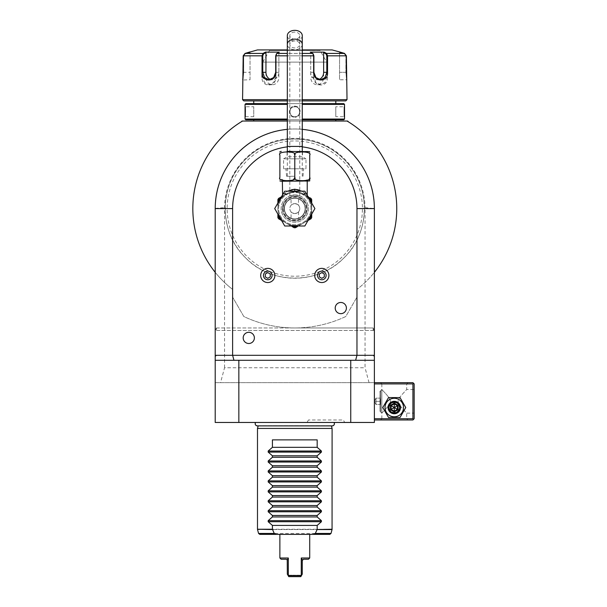 <?xml version="1.0" encoding="UTF-8"?>
<svg xmlns="http://www.w3.org/2000/svg" width="607" height="607" viewBox="0 0 607 607"><rect width="100%" height="100%" fill="white"/><g stroke="black" fill="none" stroke-linecap="round" stroke-linejoin="round"><path stroke-width="0.46" stroke-dasharray="3.04 2.28" d="M400.013 417.487L405.757 407.54L400.013 397.593L388.526 397.593L382.782 407.54L388.526 417.487L400.013 417.487L405.757 407.54L400.013 397.593L388.526 397.593L382.782 407.54L388.526 417.487L400.013 417.487L405.757 407.54L400.013 397.593L388.526 397.593L382.782 407.54L388.526 417.487L400.013 417.487M385.02 407.54A9.249 9.249 0 0 0 394.269 416.789A9.249 9.249 0 0 0 403.518 407.54A9.249 9.249 0 0 0 394.269 398.291A9.249 9.249 0 0 0 385.02 407.54A9.249 9.249 0 0 0 394.269 416.789A9.249 9.249 0 0 0 403.518 407.54A9.249 9.249 0 0 0 394.269 398.291A9.249 9.249 0 0 0 385.02 407.54A9.249 9.249 0 0 0 394.269 416.789A9.249 9.249 0 0 0 403.518 407.54A9.249 9.249 0 0 0 394.269 398.291A9.249 9.249 0 0 0 385.02 407.54M374.375 383.912L374.375 419.976L374.375 382.668L374.375 383.912L412.919 383.912L412.919 418.731L413.542 419.354L412.919 419.976L374.375 419.976M350.747 382.668L350.747 422.464L374.375 422.464L374.375 382.668L215.212 382.668L215.212 422.464L238.839 422.464L238.839 382.668M374.375 208.588L374.375 382.668L215.212 382.668L215.212 208.588A79.585 79.585 0 0 1 294.797 129.003A79.585 79.585 0 0 1 374.375 208.588L374.375 272.331A101.961 101.961 0 0 1 356.969 289.402A101.961 101.961 0 0 0 347.075 121.043L242.512 121.043L241.07 121.924L242.512 121.043A101.961 101.961 0 0 0 215.212 272.331L215.212 208.36C214.241 165.87 252.429 127.849 294.911 129.003C337.393 127.971 375.467 166.106 374.375 208.588L365.05 207.632L365.05 367.751L224.544 367.751L220.546 382.668M374.375 330.443L373.13 330.443L373.13 327.955L373.13 330.443L215.424 330.443L216.456 327.955L216.456 330.443L216.456 327.955L215.424 330.443L374.375 330.443L374.375 272.331M374.375 355.315L373.297 355.315M302.256 146.864A62.172 62.172 0 0 0 287.331 146.864M287.331 129.352A79.578 79.578 0 0 1 302.256 129.352A79.585 79.585 0 0 0 287.331 129.352M215.212 355.315L216.289 355.315M215.212 330.443L215.212 272.331A101.961 101.961 0 0 0 232.618 289.402A101.961 101.961 0 0 1 215.212 272.331M302.256 121.043L287.331 121.043L302.256 121.043M232.618 289.402L232.618 297.119L243.824 316.528A119.374 119.374 0 0 0 345.762 316.528L356.969 297.119L356.969 289.402L356.969 297.119L345.762 316.528A119.374 119.374 0 0 1 294.797 327.955L373.13 327.955L374.162 330.443L373.13 327.955L294.797 327.955A119.374 119.374 0 0 1 243.824 316.528L232.618 297.119L232.618 289.402M348.517 121.924L347.075 121.043C348.539 121.931 348.539 121.931 347.075 121.043C348.539 121.931 348.539 121.931 347.075 121.043L347.644 121.043C348.433 121.832 348.433 121.832 347.644 121.043C348.433 121.832 348.433 121.832 347.644 121.043C348.433 121.832 348.433 121.832 347.644 121.043L348.517 121.924M242.512 121.043L241.95 121.043C241.161 121.832 241.161 121.832 241.95 121.043C241.161 121.832 241.161 121.832 241.95 121.043C241.161 121.832 241.161 121.832 241.95 121.043M253.756 121.043L335.808 121.043M224.544 367.751L224.544 207.632A70.26 70.26 0 0 1 294.797 138.328A70.26 70.26 0 0 1 365.05 207.632M215.212 208.36L224.544 207.632M369.048 382.668L365.05 367.751M344.032 257.823A69.63 69.63 0 0 1 245.554 257.823A69.63 69.63 0 0 1 245.554 159.345A69.63 69.63 0 0 1 344.032 159.345A69.63 69.63 0 0 1 344.032 257.823C318.409 284.812 271.185 284.812 245.554 257.823C218.558 232.193 218.581 184.96 245.554 159.345C271.177 132.356 318.409 132.356 344.032 159.345C371.021 184.968 371.021 232.208 344.032 257.823M345.649 253.18A67.635 67.635 0 0 1 248.02 257.444A67.635 67.635 0 0 1 248.028 159.724A67.635 67.635 0 0 1 345.649 163.996A67.635 67.635 0 0 1 345.649 253.18M350.747 422.464L238.839 422.464M334.047 422.464L255.547 422.464L334.047 422.464M344.723 422.464L307.036 422.464L344.723 422.464L343.289 419.976L308.47 419.976L343.289 419.976M215.212 360.285L238.839 360.285M350.747 360.285L374.375 360.285M310.959 208.588A16.161 16.161 0 0 0 294.797 192.419A16.161 16.161 0 0 0 278.628 208.588A16.161 16.161 0 0 0 294.797 224.749A16.161 16.161 0 0 0 310.959 208.588A16.161 16.161 0 0 0 294.797 192.419A16.161 16.161 0 0 0 278.628 208.588A16.161 16.161 0 0 0 294.797 224.749A16.161 16.161 0 0 0 310.959 208.588M314.722 275.457A7.087 7.087 0 0 0 321.809 282.543A7.087 7.087 0 0 0 328.895 275.457A7.087 7.087 0 0 0 321.809 268.37A7.087 7.087 0 0 0 314.722 275.457M260.691 275.457A7.087 7.087 0 0 0 267.778 282.543A7.087 7.087 0 0 0 274.865 275.457A7.087 7.087 0 0 0 267.778 268.37A7.087 7.087 0 0 0 260.691 275.457M311.702 214.112L311.702 208.588A16.913 16.913 0 0 0 294.797 191.675A16.913 16.913 0 0 0 277.885 208.588A16.913 16.913 0 0 0 294.797 225.493A16.913 16.913 0 0 0 311.702 208.588A16.913 16.913 0 0 1 294.797 225.493A16.913 16.913 0 0 1 277.885 208.588A16.913 16.913 0 0 0 286.337 223.232L278.56 218.74A19.151 19.151 0 0 1 277.885 217.572L277.885 214.112M301.922 191.175L303.978 192.616L304.494 194.733L294.797 191.675L285.1 194.733L285.616 192.616L284.835 193.087C281.519 195.386 281.519 195.386 284.835 193.087C281.519 195.386 281.519 195.386 284.835 193.087L287.665 191.175M303.97 192.616C300.958 190.272 297.9 189.126 294.797 189.187C291.686 189.126 288.628 190.272 285.616 192.616L285.1 194.733L294.797 191.675L304.494 194.733L303.978 192.616L304.752 193.087C308.068 195.386 308.068 195.386 304.752 193.087C308.068 195.386 308.068 195.386 304.752 193.087L303.978 192.616L304.289 194.566L305.496 195.242A2.489 1.882 120 0 1 304.752 193.087L305.496 195.242C309.471 197.533 309.471 197.533 305.496 195.242C309.471 197.533 309.471 197.533 305.496 195.242L304.494 194.733A16.913 16.913 0 0 1 311.702 208.588A16.913 16.913 0 0 0 294.797 191.675A16.913 16.913 0 0 0 277.885 208.588L277.885 200.257L285.1 194.733A16.913 16.913 0 0 0 286.337 223.232L291.125 225.994L286.337 223.232A16.913 16.913 0 0 0 303.25 223.232L308.037 220.47M308.47 196.956L307.005 194.65M308.295 181.227L282.361 181.227M304.464 180.848L296.595 179.976L294.797 177.502L294.797 155.119C291.504 150.9 313 150.908 309.714 155.119L309.714 177.502C309.714 181.713 309.714 181.713 309.714 177.502L309.335 178.746L304.684 180.825M279.948 178.079L279.873 177.502C279.873 181.713 279.873 181.713 279.873 177.502L279.956 154.527M294.797 177.502L292.771 180.082L284.364 180.757M284.251 180.742L279.956 178.101M279.873 155.119C279.873 150.9 279.873 150.9 279.873 155.119C276.61 150.9 298.075 150.9 294.797 155.119M309.714 155.119C309.714 150.9 309.714 150.9 309.714 155.119M308.295 151.386L287.088 151.386L302.506 151.386L287.088 151.386L287.088 156.758L283.606 158.844L305.989 158.844L305.989 168.792L283.606 168.792L305.989 168.792M283.606 168.792L283.606 158.844L305.989 158.844L302.506 156.758L287.088 156.758L302.506 156.758L302.506 151.386M294.797 168.792L285.935 168.792L294.797 168.792M294.797 176.258L286.587 176.258L294.797 176.258M302.256 35.623A7.459 5.273 0 0 1 294.797 40.904A7.459 5.273 0 0 1 287.331 35.623M294.797 32.11A4.977 3.521 180 0 0 289.82 35.623A4.977 3.521 180 0 0 294.797 39.144A4.977 3.521 180 0 0 299.767 35.623A4.977 3.521 180 0 0 294.797 32.11M302.256 146.416L289.82 146.416L289.82 195.841L294.797 194.908L289.82 195.841M299.767 195.841L294.797 194.908L299.767 195.841L299.767 146.416L287.331 146.416M294.797 194.908A13.68 13.68 0 0 1 308.47 208.588A13.68 13.68 0 0 1 294.797 222.261A13.68 13.68 0 0 1 281.117 208.588A13.68 13.68 0 0 1 294.797 194.908A13.68 13.68 0 0 1 308.47 208.588A13.68 13.68 0 0 1 294.797 222.261A13.68 13.68 0 0 1 281.117 208.588A13.68 13.68 0 0 1 294.797 194.908M307.225 208.588A12.436 12.436 0 0 0 294.797 196.152A12.436 12.436 0 0 0 282.361 208.588A12.436 12.436 0 0 0 294.797 221.016A12.436 12.436 0 0 0 307.225 208.588A12.436 12.436 0 0 0 294.797 196.152A12.436 12.436 0 0 0 282.361 208.588A12.436 12.436 0 0 0 294.797 221.016A12.436 12.436 0 0 0 307.225 208.588M305.367 208.588A10.569 10.569 0 0 0 294.797 198.019A10.569 10.569 0 0 0 284.228 208.588A10.569 10.569 0 0 0 294.797 219.157A10.569 10.569 0 0 0 305.367 208.588A10.569 10.569 0 0 0 294.797 198.019A10.569 10.569 0 0 0 284.228 208.588A10.569 10.569 0 0 0 294.797 219.157A10.569 10.569 0 0 0 305.367 208.588A10.569 10.569 0 0 1 294.797 219.157A10.569 10.569 0 0 1 284.228 208.588M291.064 218.474C293.553 219.218 296.034 219.218 298.523 218.474C296.041 219.218 293.553 219.218 291.064 218.474L291.064 211.873C291.261 212.496 292.506 213.057 294.797 213.558A4.977 4.977 0 0 0 299.767 208.588A4.977 4.977 0 0 0 294.797 203.611C297.081 204.111 298.325 204.673 298.523 205.295C298.325 204.673 297.081 204.111 294.797 203.611A4.977 4.977 0 0 0 289.82 208.588A4.977 4.977 0 0 0 294.797 213.558A4.977 4.977 0 0 0 299.767 208.588A4.977 4.977 0 0 0 294.797 203.611A4.977 4.977 0 0 0 289.82 208.588A4.977 4.977 0 0 0 294.797 213.558C297.081 213.057 298.325 212.496 298.523 211.873C298.325 212.496 297.081 213.057 294.797 213.558C292.506 213.057 291.261 212.496 291.064 211.873M298.523 198.694C296.041 197.95 293.553 197.95 291.064 198.694C293.553 197.95 296.041 197.95 298.523 198.694L298.523 205.295M291.064 205.295C291.261 204.673 292.506 204.111 294.797 203.611C292.506 204.111 291.261 204.673 291.064 205.295L291.064 198.694M298.523 211.873L298.523 218.474M281.124 196.949L284.091 195.242C280.115 197.533 280.115 197.533 284.091 195.242C280.115 197.533 280.115 197.533 284.091 195.242L285.199 194.627A1.244 0.888 -134.6 0 0 285.298 194.566L285.1 194.733A16.913 16.913 0 0 0 286.337 223.232A16.913 16.913 0 0 0 311.702 208.588L311.702 217.572A19.151 19.151 0 0 1 311.027 218.74L303.25 223.232A16.913 16.913 0 0 0 311.702 208.588L311.702 203.057M314.896 208.588L304.843 225.994L284.744 225.994L274.69 208.588L284.744 191.175L304.843 191.175L314.896 208.588M308.728 197.905L304.509 194.703L311.702 200.257L310.989 198.406M311.702 200.257L311.702 208.588A16.913 16.913 0 0 0 304.494 194.733L303.978 192.616M308.037 196.706L305.496 195.242L308.037 196.706M310.223 197.965L309.6 197.609M311.179 200.773L310.572 199.604L311.027 198.428M294.122 227.724L292.058 226.532A18.157 18.157 0 0 0 297.529 226.532L295.472 227.724A19.151 19.151 0 0 1 294.122 227.724M281.549 220.47L286.337 223.232A16.913 16.913 0 0 0 303.25 223.232L298.462 225.994L303.25 223.232A16.913 16.913 0 0 0 304.494 194.733A16.913 16.913 0 0 1 311.702 208.588M277.885 203.057L277.885 208.588A16.913 16.913 0 0 0 303.25 223.232M277.885 201.979A18.157 18.157 0 0 1 279.015 199.604L278.446 198.61L277.885 200.257M294.797 189.187L294.797 191.675C290.707 191.88 287.483 192.897 285.1 194.733L280.859 197.905M282.361 194.801L281.117 196.956L284.091 195.242A2.489 1.882 60 0 0 284.835 193.087A2.489 1.882 -120 0 1 284.091 195.242L281.549 196.706L285.199 194.627L285.616 192.616L285.298 194.566M324.297 274.023L324.297 276.891L321.809 278.325L319.328 276.891L319.328 274.023L321.809 272.581L324.297 274.023M270.267 274.023L270.267 276.891L267.778 278.325L265.289 276.891L265.289 274.023L267.778 272.581L270.267 274.023M257.391 425.894A2.216 2.216 90 0 0 258.21 425.735L331.376 425.735A2.216 2.216 90 0 0 332.196 425.894L257.391 425.894M257.489 428.428L332.097 428.428M279.873 534.372L309.714 534.372M309.714 558L301.262 558L301.391 575.664L300.822 576.65L288.773 576.65L287.331 574.161L287.24 560.018L286.087 559.244L281.117 559.244M294.797 575.406L295.526 575.406M295.92 575.406L296.815 575.406M292.134 575.406L292.969 575.406M288.204 575.664L288.325 558L279.873 558M302.354 560.003L302.256 574.161L301.391 575.664M303.5 559.244L308.47 559.244M302.347 560.018L301.262 558M288.325 558L287.24 560.018M272.414 439.87L317.18 439.87M307.036 422.464L308.47 419.976M253.756 119.799L335.808 119.799M302.256 119.799L287.331 119.799L302.256 119.799M343.79 119.799L245.805 119.799M344.533 119.055L302.256 119.055M344.533 104.381L302.256 104.381M294.797 106.248C301.929 105.929 301.929 117.508 294.797 117.189C301.922 117.515 301.929 105.929 294.797 106.248C287.665 105.929 287.657 117.508 294.797 117.189C287.665 117.515 287.657 105.929 294.797 106.248L294.797 106.749C288.393 106.4 288.393 117.037 294.797 116.696C301.193 117.045 301.201 106.4 294.797 106.749C301.193 106.4 301.201 117.037 294.797 116.696C288.393 117.045 288.393 106.4 294.797 106.749C288.378 106.437 288.378 116.999 294.797 116.696C301.209 116.999 301.209 106.437 294.797 106.749C301.209 106.437 301.209 116.999 294.797 116.696C288.378 116.999 288.378 106.437 294.797 106.749M344.51 106.475L344.457 106.991M344.359 108.145L344.313 108.812M344.275 109.472L344.245 110.208M344.23 110.922L344.222 111.718M344.23 112.515L344.245 113.236M344.275 113.972L344.313 114.632M344.359 115.33L344.457 116.445M344.51 116.961L344.032 116.696L344.032 106.749L344.032 116.696L335.808 116.696L335.808 106.749L344.032 106.749L344.533 106.248L344.032 106.749M287.331 119.055L245.053 119.055M287.331 104.381L245.053 104.381M245.357 110.922L245.342 110.208M245.311 109.472L245.274 108.805M245.228 108.114L245.137 106.991M245.084 106.475L245.554 106.749L245.554 116.696L245.554 106.749L253.756 106.749L253.756 116.696L253.756 106.749L253.756 116.696L245.554 116.696L245.053 117.189L245.554 116.696M343.79 103.638L245.805 103.638M253.756 103.638L335.808 103.638M253.756 100.899L335.808 100.899L253.756 100.899M287.331 100.899L302.256 100.899M345.778 100.899L243.809 100.899M287.331 99.662L302.256 99.662M346.4 72.301L345.907 72.301L345.907 55.829L344.412 53.902L345.907 55.829L345.907 72.301L346.521 79.76L345.907 72.301L339.556 72.301L339.556 79.76L339.556 72.301L346.4 72.301L346.536 76.019M326.574 53.424L344.541 53.424L344.412 53.902L339.556 52.619L339.556 72.301L339.556 52.619L344.412 53.902L344.541 53.424L346.4 55.829L327.552 55.829L326.574 53.424L326.065 53.902L323.637 52.619L323.637 77.279A7.459 6.465 -90 0 1 317.18 84.737A7.459 6.465 -90 0 1 310.716 77.279L313.887 77.279L315.921 82.537L320.655 84.737L325.079 82.544L326.809 77.279L326.809 55.829L326.065 53.902M323.637 52.619L324.085 52.111L310.268 52.111L313.424 54.144L312.757 53.424L313.637 55.829L313.637 77.279C313.462 87.484 328.372 87.545 327.552 77.279L327.552 72.301M313.235 53.962L313.887 55.829L313.637 77.279M263.468 53.181L262.778 55.829L262.778 77.279L262.034 77.279C261.2 87.507 276.102 87.529 275.95 77.279L275.95 55.829L276.83 53.424L276.352 53.962M245.175 53.902L243.68 55.829L243.68 72.301L243.066 79.76L243.68 72.301L243.68 55.829L245.175 53.902L250.031 52.619L245.175 53.902L245.046 53.424L245.175 53.902M250.031 79.76L250.031 52.111L250.031 79.76L242.603 80.041M242.754 78.94L242.83 78.371M242.868 78.045L242.944 77.301M243.012 76.55L243.066 75.89M243.103 75.26L243.157 74.229M243.187 72.62L243.187 55.829L245.046 53.424L263.013 53.424L262.034 55.829L262.778 55.829M346.567 76.436L346.643 77.309M346.711 77.946L346.779 78.538M346.817 78.849L346.908 79.494M346.923 79.631L346.984 80.041M347.022 99.662L242.572 99.662M275.95 77.279L275.699 55.829L276.443 53.902L278.871 52.619L278.871 77.279A7.459 6.465 90 0 1 272.414 84.737A7.459 6.465 90 0 1 265.949 77.279L262.778 77.279L264.508 82.537L268.931 84.737L273.666 82.537L275.699 77.279L278.871 77.279M313.144 53.902L310.716 52.619L313.144 53.902L312.757 53.424L276.83 53.424L276.17 54.144L279.326 52.111L276.443 53.902M339.556 52.111L339.556 52.619L339.556 52.111M287.331 49.918L302.256 49.918M318.903 79.487A7.459 6.465 -90 0 1 317.18 79.76A7.459 6.465 -90 0 1 310.716 72.301L310.716 52.619L310.268 52.111L310.716 52.619L310.716 77.279M268.931 79.76L272.414 79.76A7.459 6.465 90 0 0 278.871 72.301L278.871 52.619L279.326 52.111L265.502 52.111L265.949 52.619L265.949 77.279M272.414 79.76A7.459 6.465 90 0 1 270.684 79.487M265.213 52.263L264.834 52.46M332.097 49.918L257.489 49.918M324.76 52.46L324.373 52.263M320.534 49.918L269.053 49.918L320.534 49.918A0.501 0.501 90 0 0 320.033 50.419L269.554 50.472L320.033 50.472L326.748 62.104L262.839 62.104L326.748 62.104M262.839 62.104L269.554 50.419L320.033 50.419L269.554 50.419A0.501 0.501 -90 0 0 269.053 49.918M265.949 52.619L263.521 53.902M335.808 106.749L335.808 116.696L335.808 106.749M380.597 419.976L407.95 419.976L380.597 419.976L381.833 418.731L406.705 418.731L381.833 418.731L381.833 413.132L385.407 409.293C388.912 405.415 390.574 402.767 390.392 401.326C390.582 399.899 388.928 397.236 385.407 393.359L381.833 389.512L385.407 393.359C388.912 397.228 390.574 399.884 390.392 401.318C390.582 402.752 388.92 405.408 385.407 409.285L381.833 413.132L379.974 411.273L379.974 391.371L379.974 411.273L380.718 411.273L380.718 391.371L380.718 411.273M413.542 419.354L414.164 418.731L414.164 383.912L413.542 383.29L412.919 383.912M414.164 389.512L414.164 413.132L414.164 389.512L406.705 389.512L403.131 393.359C399.626 397.228 397.964 399.884 398.154 401.318C397.964 402.752 399.618 405.408 403.131 409.285L406.705 413.132L406.705 418.731L407.95 419.976M412.919 418.731L374.375 418.731M374.375 382.668L412.919 382.668L413.542 383.29M380.597 382.668L407.95 382.668L380.597 382.668L381.833 383.912L406.705 383.912L381.833 383.912L381.833 413.132L381.833 389.512L379.974 391.371L380.718 391.371M407.95 382.668L406.705 383.912L406.705 389.512L403.131 393.359C399.618 397.236 397.957 399.892 398.154 401.326C397.964 402.76 399.626 405.415 403.131 409.285L406.705 413.132L414.164 413.132M389.049 407.54C388.73 414.27 399.816 414.27 399.497 407.54C399.816 400.81 388.73 400.81 389.049 407.54C388.73 400.81 399.816 400.81 399.497 407.54C399.816 414.27 388.73 414.27 389.049 407.54A5.22 5.22 0 0 1 394.269 402.32A5.22 5.22 0 0 1 399.497 407.54A5.22 5.22 0 0 1 394.269 412.76A5.22 5.22 0 0 1 389.049 407.54A5.22 5.22 0 0 1 394.269 402.32A5.22 5.22 0 0 1 399.497 407.54A5.22 5.22 0 0 1 394.269 412.76A5.22 5.22 0 0 1 389.049 407.54M380.718 397.729L380.718 404.915L380.718 397.729L380.316 398.124L380.316 401.326L380.718 397.729M380.718 401.326L380.316 401.326L380.316 404.52L380.316 401.326L380.718 401.326M380.718 404.915L380.316 404.52L380.718 404.915M375.991 401.326L375.991 404.52L380.316 404.52L375.991 404.52L374.398 401.326L375.991 404.52L375.991 401.326L380.316 401.326L374.398 401.326L375.991 401.326L375.991 398.124L375.991 401.326M375.991 398.124L374.398 401.257L375.991 398.124L380.316 398.124L375.991 398.124M389.299 407.54A4.977 4.977 0 0 0 394.269 412.51A4.977 4.977 0 0 0 399.247 407.54A4.977 4.977 0 0 0 394.269 402.562A4.977 4.977 0 0 0 389.299 407.54A4.977 4.977 0 0 1 394.269 402.562A4.977 4.977 0 0 1 399.247 407.54A4.977 4.977 0 0 1 394.269 412.51A4.977 4.977 0 0 1 389.299 407.54M388.055 407.54A6.214 6.214 0 0 1 394.269 401.326A6.214 6.214 0 0 1 400.491 407.54A6.214 6.214 0 0 1 394.269 413.754A6.214 6.214 0 0 1 388.055 407.54A6.214 6.214 0 0 1 394.269 401.326A6.214 6.214 0 0 1 400.491 407.54A6.214 6.214 0 0 0 394.269 401.326A6.214 6.214 0 0 0 388.055 407.54A6.214 6.214 0 0 0 394.269 413.754A6.214 6.214 0 0 0 400.491 407.54A6.214 6.214 0 0 1 394.269 413.754A6.214 6.214 0 0 1 388.055 407.54M388.677 407.54A5.592 5.592 0 0 0 394.269 413.132A5.592 5.592 0 0 0 399.869 407.54A5.592 5.592 0 0 0 394.269 401.94A5.592 5.592 0 0 0 388.677 407.54M390.453 409.748L390.453 405.332L391.09 405.704L394.269 403.86L397.456 405.704L397.456 409.376L394.269 411.212L391.09 409.376L391.09 405.704L394.269 407.54L394.269 403.86L391.09 405.704L391.09 409.376L394.269 407.54L394.269 411.212L397.456 409.376L394.269 407.54L397.456 405.704L394.269 403.86L397.456 405.704L397.456 409.376L397.456 405.704L398.093 405.332L398.093 409.748L397.456 409.376L394.269 411.212L391.09 409.376L394.269 411.212L394.269 411.948L390.453 409.748L391.09 409.376L391.09 405.704L394.269 403.86L394.269 403.131L398.093 405.332M284.471 208.588A10.319 10.319 0 0 0 294.797 218.907A10.319 10.319 0 0 0 305.116 208.588A10.319 10.319 0 0 1 294.797 218.907A10.319 10.319 0 0 1 284.471 208.588A10.319 10.319 0 0 1 294.797 198.261A10.319 10.319 0 0 1 305.116 208.588A10.319 10.319 0 0 0 294.797 198.261A10.319 10.319 0 0 0 284.471 208.588A10.319 10.319 0 0 1 294.797 198.261A10.319 10.319 0 0 1 305.116 208.588M294.797 221.016A12.436 12.436 0 0 1 282.361 208.588A12.436 12.436 0 0 1 294.797 196.152A12.436 12.436 0 0 1 307.225 208.588A12.436 12.436 0 0 1 294.797 221.016A12.436 12.436 0 0 0 307.225 208.588A12.436 12.436 0 0 0 294.797 196.152A12.436 12.436 0 0 0 282.361 208.588A12.436 12.436 0 0 0 294.797 221.016M216.456 327.955L294.797 327.955L216.456 327.955M285.1 194.733A16.913 16.913 0 0 0 277.885 208.588A16.913 16.913 0 0 1 285.1 194.733C287.483 192.897 290.707 191.88 294.797 191.675L294.797 191.175M302.256 44.417A7.459 5.273 0 0 1 294.797 49.691A7.459 5.273 0 0 1 287.331 44.417M294.797 40.904A4.977 3.521 180 0 0 289.82 44.417A4.977 3.521 180 0 0 294.797 47.938A4.977 3.521 180 0 0 299.767 44.417A4.977 3.521 180 0 0 294.797 40.904M289.82 35.623L289.82 146.416L299.767 146.416L299.767 35.623M306.611 208.588A11.814 11.814 0 0 0 294.797 196.774A11.814 11.814 0 0 0 282.983 208.588A11.814 11.814 0 0 0 294.797 220.402A11.814 11.814 0 0 0 306.611 208.588A11.814 11.814 0 0 0 294.797 196.774A11.814 11.814 0 0 0 282.983 208.588A11.814 11.814 0 0 0 294.797 220.402A11.814 11.814 0 0 0 306.611 208.588M311.702 201.979L311.452 201.372M308.971 219.931A18.157 18.157 0 0 0 311.702 215.189M277.885 215.189A18.157 18.157 0 0 0 280.624 219.931M332.097 529.236L257.489 529.236M257.535 529.554L332.059 529.554M331.012 533.454L258.574 533.454M294.797 117.189L294.797 116.696L294.797 117.189M302.256 55.829L287.331 55.829M302.256 53.424L287.331 53.424M243.187 55.829L262.034 55.829M243.187 72.301L250.031 72.301L243.187 72.301M275.699 55.829L313.887 55.829M327.552 77.279L323.637 77.279M327.552 55.829L326.809 55.829M347.022 80.261L346.521 79.76L347.022 80.261L346.521 79.76L339.556 79.76M313.887 72.301L310.716 72.301M278.871 72.301L275.699 72.301M390.453 405.332L394.269 403.131M398.093 409.748L394.269 411.948M283.234 208.588A11.563 11.563 0 0 0 294.797 220.151A11.563 11.563 0 0 0 306.36 208.588A11.563 11.563 0 0 0 294.797 197.025A11.563 11.563 0 0 0 283.234 208.588M294.797 191.675C298.879 191.88 302.111 192.897 304.494 194.733C302.111 192.897 298.879 191.88 294.797 191.675M286.587 176.258L285.935 168.792M302.999 176.258L303.652 168.792M302.256 176.258L302.256 151.386M287.331 176.258L287.331 151.386M258.21 425.735L331.376 425.735M320.655 79.76L317.18 79.76M268.931 84.737L272.414 84.737M320.655 84.737L317.18 84.737M245.053 106.248L245.554 106.749M344.533 117.189L344.032 116.696"/><path stroke-width="0.91" d="M400.013 417.487L405.757 407.54L400.013 397.593L388.526 397.593L382.782 407.54L388.526 417.487L400.013 417.487M374.375 418.731L412.919 418.731L412.919 383.912L374.375 383.912M412.919 383.912L413.542 383.29L412.919 382.668L374.375 382.668M374.375 356.392L373.297 355.315L374.375 355.315L374.375 422.464L215.212 422.464L215.212 356.392L216.289 355.315L356.969 355.315L356.969 208.588A62.172 62.172 0 0 0 302.256 146.864M374.375 330.443L374.375 208.588A79.585 79.585 0 0 0 302.256 129.352A79.578 79.578 0 0 1 374.375 208.588L356.969 208.588M374.375 355.315L374.375 208.588M373.297 355.315L356.969 355.315L355.634 360.285L350.747 360.285L350.747 422.464M287.331 146.864A62.172 62.172 0 0 0 232.618 208.588L232.618 355.315L233.953 360.285L215.212 360.285M215.212 356.392L215.212 208.588A79.578 79.578 0 0 1 287.331 129.352A79.585 79.585 0 0 0 215.212 208.588L215.212 330.443M215.212 355.315L216.289 355.315M287.331 119.055L245.053 119.055L245.805 119.799L287.331 119.799L253.756 119.799L253.756 121.043L287.331 121.043L242.512 121.043A101.961 101.961 0 0 0 215.212 272.331M374.375 272.331A101.961 101.961 0 0 0 347.075 121.043L302.256 121.043L335.808 121.043L335.808 119.799L302.256 119.799L343.79 119.799L344.533 119.055L344.51 106.475M242.512 121.043C241.047 121.931 241.047 121.931 242.512 121.043C241.047 121.931 241.047 121.931 242.512 121.043C241.047 121.931 241.047 121.931 242.512 121.043C241.047 121.931 241.047 121.931 242.512 121.043L241.07 121.924L242.512 121.043L241.95 121.043C241.161 121.832 241.161 121.832 241.95 121.043M348.517 121.924L347.075 121.043L347.644 121.043C348.433 121.832 348.433 121.832 347.644 121.043L348.517 121.924M347.075 121.043C348.539 121.931 348.539 121.931 347.075 121.043C348.539 121.931 348.539 121.931 347.075 121.043M238.839 422.464L238.839 360.285L350.747 360.285M374.375 360.285L355.634 360.285M233.953 360.285L238.839 360.285M243.187 337.902A5.592 5.592 0 0 1 248.787 332.31A5.592 5.592 0 0 1 254.379 337.902A5.592 5.592 0 0 1 248.787 343.501A5.592 5.592 0 0 1 243.187 337.902M335.208 308.06A5.592 5.592 0 0 1 340.8 302.468A5.592 5.592 0 0 1 346.4 308.06A5.592 5.592 0 0 1 340.8 313.66A5.592 5.592 0 0 1 335.208 308.06M287.665 191.175L294.797 189.187L301.922 191.175M306.831 194.528L307.225 194.801L307.225 181.227M282.581 194.65L282.361 181.227L281.291 181.227L309.714 180.947M309.714 177.502L309.714 177.525C309.714 181.713 309.714 181.713 309.714 177.502L309.714 155.119C309.714 150.9 309.714 150.9 309.714 155.119C312.977 150.9 291.519 150.9 294.797 155.119C298.083 150.9 276.595 150.908 279.873 155.119C279.873 150.9 279.873 150.9 279.873 155.119L279.873 177.502C276.602 181.713 298.075 181.713 294.797 177.502C291.527 181.713 312.984 181.713 309.714 177.502M279.873 177.502C279.873 181.713 279.873 181.713 279.873 177.502M294.797 177.502L294.797 155.119M287.088 151.386L309.714 151.667M302.256 44.417A7.459 5.273 0 0 0 294.797 39.144A7.459 5.273 0 0 0 287.331 44.417L287.331 35.623A7.459 5.273 0 0 1 294.797 30.35A7.459 5.273 0 0 1 302.256 35.623L302.256 146.416L287.331 146.416L287.331 151.386M282.27 195.462L282.847 194.468M314.896 208.588L304.843 225.994L284.744 225.994L274.69 208.588L284.744 191.175L304.843 191.175L314.896 208.588M308.037 220.47L308.971 219.931A18.157 18.157 0 0 0 311.702 215.189L311.702 214.112M311.702 200.257L310.572 199.604L311.027 198.428L311.702 199.604L311.702 201.979A18.157 18.157 0 0 0 310.572 199.604L308.728 197.905M311.702 215.189L311.702 217.572A19.151 19.151 0 0 1 311.027 218.74L308.971 219.931M311.702 203.057L311.702 201.979M311.027 198.428L310.223 197.965M307.946 196.547L308.72 197.078M309.6 197.609L310.989 198.406M294.122 227.724L292.058 226.532A18.157 18.157 0 0 0 297.529 226.532L295.472 227.724A19.151 19.151 0 0 1 294.122 227.724M280.624 219.931L278.56 218.74A19.151 19.151 0 0 1 277.885 217.572L277.885 215.189A18.157 18.157 0 0 0 280.624 219.931L281.549 220.47M280.859 197.905L279.015 199.604A18.157 18.157 0 0 0 277.885 201.979L277.885 199.604L278.56 198.428L280.085 197.548M277.885 201.979L277.885 203.057M277.885 214.112L277.885 215.189M277.885 200.257L279.015 199.604L278.56 198.428L281.124 196.949M280.404 197.366L280.866 197.078M317.499 275.457A4.31 4.31 0 0 1 321.809 271.139A4.31 4.31 0 0 1 326.126 275.457A4.31 4.31 0 0 1 321.809 279.766A4.31 4.31 0 0 1 317.499 275.457M314.722 275.457A7.087 7.087 0 0 1 321.809 268.37A7.087 7.087 0 0 1 328.895 275.457A7.087 7.087 0 0 1 321.809 282.543A7.087 7.087 0 0 1 314.722 275.457A7.087 7.087 0 0 0 321.809 282.543A7.087 7.087 0 0 0 328.895 275.457A7.087 7.087 0 0 0 321.809 268.37A7.087 7.087 0 0 0 314.722 275.457M324.297 276.891L324.297 274.023L321.809 272.581L319.328 274.023L319.328 276.891L321.809 278.325L324.297 276.891M263.468 275.457A4.31 4.31 0 0 1 267.778 271.139A4.31 4.31 0 0 1 272.088 275.457A4.31 4.31 0 0 1 267.778 279.766A4.31 4.31 0 0 1 263.468 275.457M260.691 275.457A7.087 7.087 0 0 1 267.778 268.37A7.087 7.087 0 0 1 274.865 275.457A7.087 7.087 0 0 1 267.778 282.543A7.087 7.087 0 0 1 260.691 275.457A7.087 7.087 0 0 0 267.778 282.543A7.087 7.087 0 0 0 274.865 275.457A7.087 7.087 0 0 0 267.778 268.37A7.087 7.087 0 0 0 260.691 275.457M270.267 276.891L270.267 274.023L267.778 272.581L265.289 274.023L265.289 276.891L267.778 278.325L270.267 276.891M257.489 428.428L258.172 425.894L257.391 425.894C255.418 425.446 254.796 424.308 255.547 422.464A2.216 2.216 90 0 0 257.391 425.894L332.196 425.894A2.216 2.216 90 0 0 334.047 422.464C334.791 424.308 334.176 425.446 332.196 425.894L331.422 425.894L332.097 428.428L257.489 428.428L257.489 529.236L272.414 529.236L272.414 525.419L268.18 521.716L268.18 520.662L272.414 516.959L317.18 516.959L317.18 515.472L321.407 511.769L268.18 511.769L268.18 510.715L272.414 507.012L317.18 507.012L317.18 505.525L321.407 501.822L268.18 501.822L268.18 500.767L272.414 497.065L317.18 497.065L317.18 495.578L321.407 491.875L268.18 491.875L268.18 490.82L272.414 487.118L317.18 487.118L317.18 485.63L321.407 481.928L268.18 481.928L268.18 480.873L272.414 477.17L317.18 477.17L317.18 475.683L321.407 471.98L268.18 471.98L268.18 470.926L272.414 467.223L317.18 467.223L317.18 465.736L321.407 462.033L268.18 462.033L268.18 460.979L272.414 457.276L317.18 457.276L317.18 455.789L321.407 452.086L268.18 452.086L268.18 451.031L272.414 447.329L317.18 447.329L317.18 439.87L272.414 439.87L272.414 447.329M332.097 428.428L332.059 529.554L317.104 529.554L332.097 529.236M317.18 516.959L321.407 520.662L321.407 521.716L317.18 525.419L317.18 529.236M268.18 511.769L272.414 515.472L272.414 516.959M268.18 501.822L272.414 505.525L272.414 507.012M268.18 491.875L272.414 495.578L272.414 497.065M268.18 481.928L272.414 485.63L272.414 487.118M268.18 471.98L272.414 475.683L272.414 477.17M268.18 462.033L272.414 465.736L272.414 467.223M268.18 452.086L272.414 455.789L272.414 457.276M321.407 452.086L321.407 451.031L317.18 447.329M321.407 462.033L321.407 460.979L317.18 457.276M321.407 471.98L321.407 470.926L317.18 467.223M321.407 481.928L321.407 480.873L317.18 477.17M321.407 491.875L321.407 490.82L317.18 487.118M321.407 501.822L321.407 500.767L317.18 497.065M321.407 511.769L321.407 510.715L317.18 507.012M272.414 525.419L317.18 525.419M272.414 529.236L274.273 533.454L276.473 534.372L313.113 534.372L315.314 533.454L317.104 529.554M276.473 534.372L259.781 534.372L279.873 534.372L279.873 558L288.325 558L288.325 575.406L292.134 575.406M296.815 575.406L301.262 575.406L301.262 558L309.714 558L309.714 534.372L329.813 534.372L313.113 534.372M301.391 575.664L288.204 575.664L288.773 576.65L300.822 576.65L302.256 574.161L302.256 560.489L303.5 559.244L302.347 560.018L301.262 558M295.526 575.406L295.92 575.406M292.969 575.406L294.797 575.406M309.714 558L308.47 559.244L303.5 559.244M286.398 559.282L287.232 560.003M288.325 558L287.24 560.018L287.331 574.161L288.204 575.664M286.087 559.244L281.117 559.244L279.873 558M272.414 515.472L317.18 515.472M272.414 505.525L317.18 505.525M272.414 495.578L317.18 495.578M272.414 485.63L317.18 485.63M272.414 475.683L317.18 475.683M272.414 465.736L317.18 465.736M272.414 455.789L317.18 455.789M302.256 119.055L344.533 119.055M302.256 104.381L344.533 104.381L344.533 106.248M344.457 106.991L344.359 108.145M344.313 108.812L344.275 109.472M344.245 110.208L344.23 110.922M344.222 111.718L344.23 112.515M344.245 113.236L344.275 113.972M344.313 114.632L344.359 115.33M344.457 116.445L344.51 116.961M245.053 119.055L245.053 104.381L287.331 104.381M245.053 117.189L245.357 110.922M245.342 110.208L245.311 109.472M245.274 108.805L245.228 108.114M245.137 106.991L245.084 106.475M245.053 104.381L245.805 103.638L287.331 103.638L253.756 103.638L253.756 100.899M335.808 100.899L335.808 103.638L302.256 103.638L343.79 103.638L344.533 104.381M287.331 99.662L242.572 99.662L243.809 100.899L287.331 100.899M302.256 100.899L345.778 100.899L347.022 99.662L346.4 55.829L344.541 53.424L339.556 51.921L344.541 53.424L326.574 53.424L327.552 55.829L327.552 72.301C328.395 82.537 313.485 82.552 313.637 72.301L313.637 55.829L312.757 53.424L310.268 52.111L324.085 52.111L326.574 53.424L326.065 53.902L326.809 55.829L326.809 72.301L325.086 77.567L320.655 79.76L315.921 77.567L313.887 72.301L313.887 55.829L313.144 53.902M302.256 99.662L347.022 99.662M265.949 52.619L265.502 52.111L263.013 53.424L265.502 52.111L279.326 52.111L276.83 53.424L275.95 55.829L275.95 72.301C276.124 82.514 261.215 82.575 262.034 72.301L262.034 55.829L263.013 53.424L263.521 53.902L265.949 52.619L265.949 72.301A7.459 6.465 90 0 0 270.684 79.487M287.331 49.918L257.489 49.918L245.046 53.424L243.187 55.829L242.572 99.662M313.235 53.962L312.757 53.424L302.256 53.424M287.331 53.424L276.83 53.424L276.352 53.962M276.443 53.902L275.699 55.829L275.699 72.301L273.666 77.559L268.931 79.76L264.508 77.567L262.778 72.301L262.778 55.829L263.521 53.902M242.694 79.418L242.754 78.94M242.944 77.301L243.012 76.55M243.066 75.89L243.103 75.26M243.157 74.229L243.187 72.62M326.065 53.902L323.637 52.619L323.637 72.301L327.552 72.301L327.552 55.829L326.809 55.829M327.552 55.829L346.4 55.829L346.4 72.301M346.536 76.019L346.567 76.436M346.643 77.309L346.711 77.946M243.187 55.829L262.034 55.829L262.034 72.301L265.949 72.301M262.034 72.339L262.034 77.279M302.256 49.918L332.097 49.918L339.556 51.921M323.637 52.619L324.085 52.111L326.574 53.424M323.637 72.301A7.459 6.465 -90 0 1 318.903 79.487M263.013 53.424L245.046 53.424L250.031 51.921M412.919 418.731L413.542 419.354L412.919 419.976L374.375 419.976M413.542 383.29L414.164 383.912L414.164 418.731L413.542 419.354M403.518 407.54A9.249 9.249 0 0 0 394.269 398.291A9.249 9.249 0 0 0 385.02 407.54A9.249 9.249 0 0 0 394.269 416.789A9.249 9.249 0 0 0 403.518 407.54M400.491 407.54A6.214 6.214 0 0 0 394.269 401.326A6.214 6.214 0 0 0 388.055 407.54A6.214 6.214 0 0 0 394.269 413.754A6.214 6.214 0 0 0 400.491 407.54M399.869 407.54A5.592 5.592 0 0 1 394.269 413.132A5.592 5.592 0 0 1 388.677 407.54A5.592 5.592 0 0 1 394.269 401.94A5.592 5.592 0 0 1 399.869 407.54M398.093 405.332L397.456 405.704L394.269 403.86L391.09 405.704L391.09 409.376L394.269 411.212L397.456 409.376L397.456 405.704L394.269 407.54L394.269 403.131L390.453 405.332L398.093 409.748L398.093 405.332L394.269 403.131M394.269 411.948L394.269 407.54L390.453 409.748L394.269 411.948L398.093 409.748M232.618 208.588L215.212 208.588M294.797 191.175L294.797 189.187M311.452 201.372L311.179 200.773M321.407 520.662L268.18 520.662M321.407 521.716L268.18 521.716M272.482 529.554L257.489 529.236M315.314 533.454L331.012 533.454L332.059 529.554M257.535 529.554L258.574 533.454L274.273 533.454M321.407 510.715L268.18 510.715M321.407 500.767L268.18 500.767M321.407 490.82L268.18 490.82M321.407 480.873L268.18 480.873M321.407 470.926L268.18 470.926M321.407 460.979L268.18 460.979M321.407 451.031L268.18 451.031M313.887 55.829L302.256 55.829M287.331 55.829L275.699 55.829M262.034 55.829L262.778 55.829M294.797 106.248L294.797 106.749M390.453 405.332L390.453 409.748M279.873 180.947L281.291 181.227M279.873 151.667L281.291 151.386M302.256 151.386L302.256 146.416M287.331 44.417L287.331 146.416M307.225 194.801L307.317 195.462M308.47 196.956L308.037 196.706M331.012 533.454L329.813 534.372M258.574 533.454L259.781 534.372"/></g></svg>

